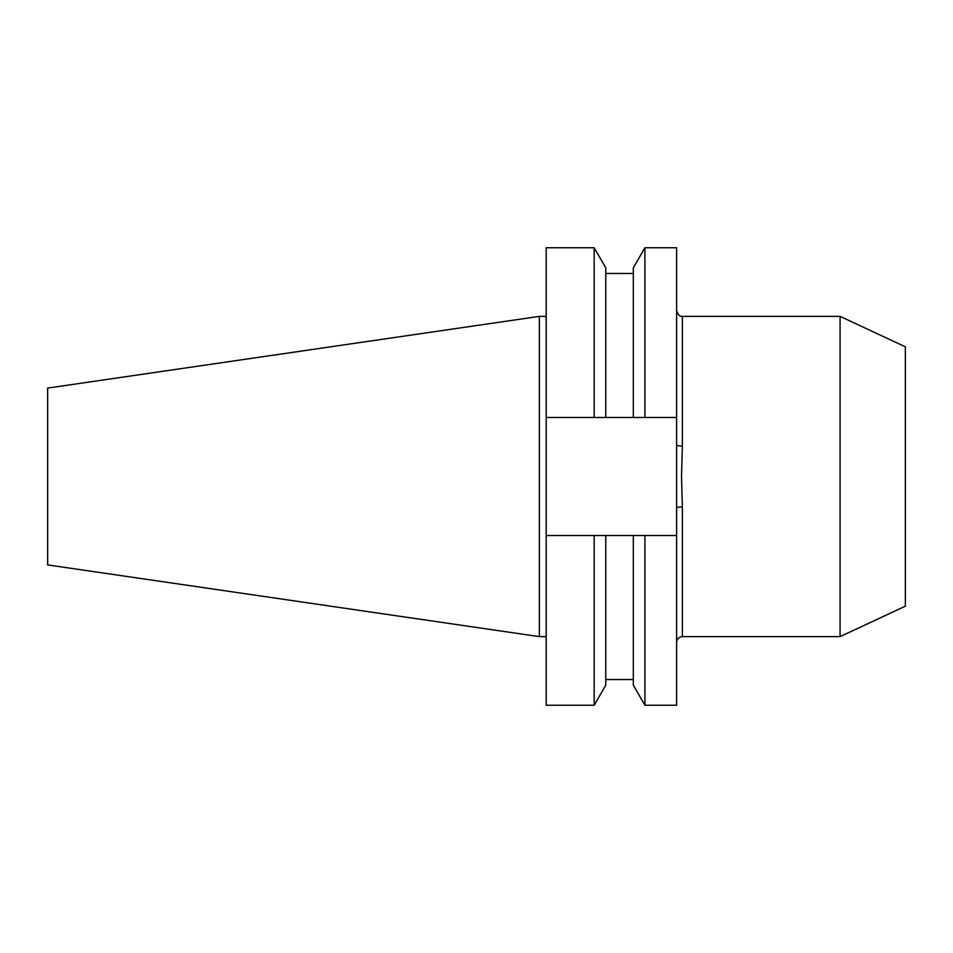 <?xml version="1.0" encoding="UTF-8"?>
<svg xmlns="http://www.w3.org/2000/svg" width="953" height="953" viewBox="0 0 953 953"><rect width="100%" height="100%" fill="white"/><g stroke="black" fill="none" stroke-linecap="round" stroke-linejoin="round"><path stroke-width="1.43" d="M594.172 417.485L546.2 417.485L546.2 247.756L594.172 247.756L594.172 417.485L633.316 417.485L633.316 267.841L644.919 247.756L676.606 247.756L676.606 508.009A5.766 1.096 180 0 1 682.372 506.913L682.372 636.628C678.87 636.961 676.952 638.879 676.606 642.382M840.069 636.628L905.35 606.179L905.35 346.821L840.069 316.372L840.069 636.628L682.372 636.628M840.069 316.372L682.372 316.372L682.372 446.087L681.514 476.5L682.372 506.913M539.362 636.628L539.362 316.372L47.65 388.085L47.65 564.915L539.362 636.628L546.2 636.628M594.172 247.756L605.774 267.841L605.774 417.485M633.316 417.485L644.919 417.485L644.919 247.756M676.606 417.485L644.919 417.485M546.2 535.515L546.2 705.244L594.172 705.244L594.172 535.515L546.2 535.515L546.2 417.485M633.316 535.515L633.316 685.159L644.919 705.244L644.919 535.515L605.774 535.515L605.774 685.159L594.172 705.244M605.774 535.515L594.172 535.515M676.606 508.009L676.606 705.244L644.919 705.244M644.919 535.515L676.606 535.515M682.372 446.087A5.766 1.096 0 0 1 676.606 444.991M605.774 273.463L633.316 273.463M605.774 679.537L633.316 679.537M539.362 316.372L546.2 316.372M682.372 316.372C681.562 315.574 679.584 318.6 676.606 310.618"/></g></svg>

